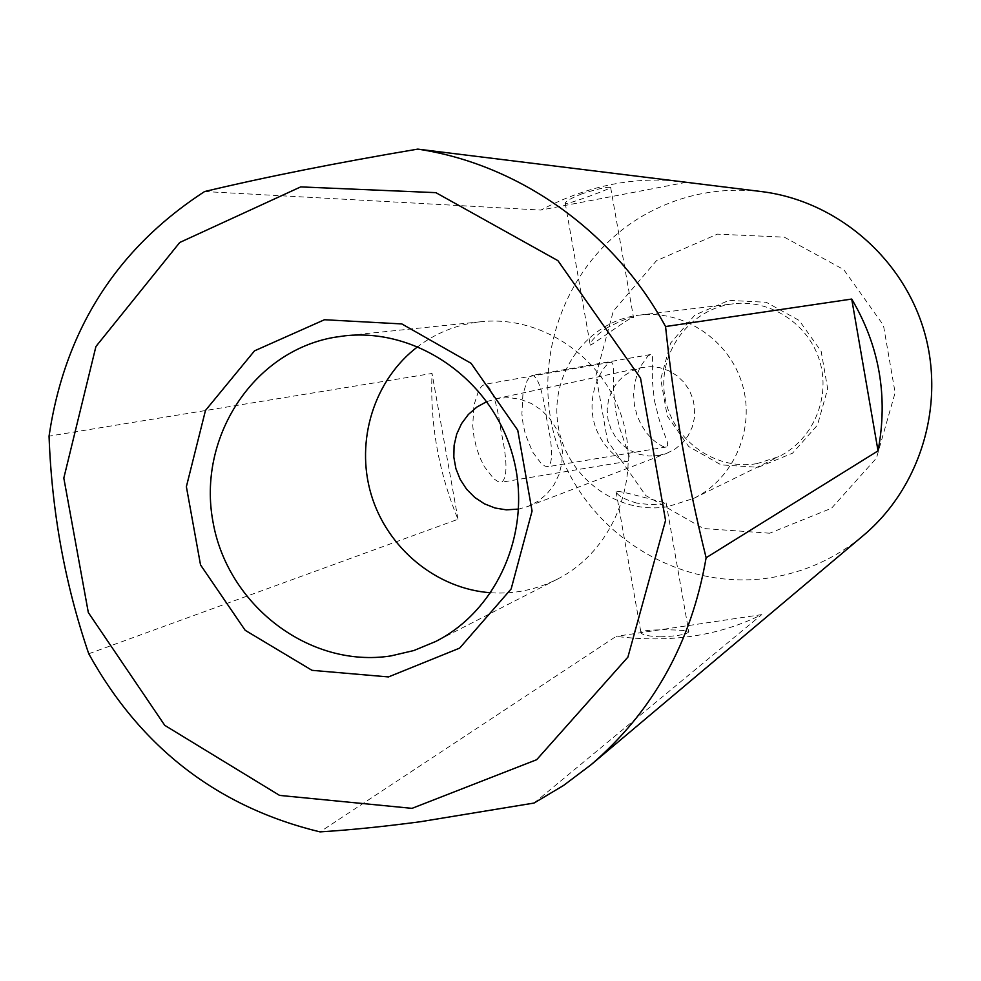 <?xml version="1.0" encoding="UTF-8"?>
<svg xmlns="http://www.w3.org/2000/svg" width="981" height="981" viewBox="0 0 981 981"><rect width="100%" height="100%" fill="white"/><g stroke="black" fill="none" stroke-linecap="round" stroke-linejoin="round"><path stroke-width="0.74" stroke-dasharray="4.91 3.68" d="M486.846 401.572L497.943 398.347L509.347 397.624L520.703 399.39L531.506 403.571L541.279 409.972L549.581 418.335L556.031 428.268L560.347 439.353L562.346 451.064L561.917 462.897L559.096 474.314L554.007 484.822L546.895 493.934L538.054 501.254L527.901 506.478L518.716 509.065M658.582 455.527L666.859 453.271L675.149 449.016L682.347 443.044L688.122 435.638L692.218 427.115L694.438 417.881L694.683 408.341L692.929 398.936L689.275 390.107L683.867 382.234L676.976 375.698L668.895 370.793L660.017 367.728L650.722 366.649L641.464 367.593L632.291 370.683L624.039 375.748L617.11 382.553L611.837 390.757L608.478 399.966L607.178 409.715L608.012 419.549L610.942 428.979L615.81 437.563L622.383 444.871L630.366 450.549L639.342 454.326L648.907 456.018L658.582 455.527M761.489 191.577C719.134 186.807 679.661 194.851 643.07 215.697C564.32 261.216 528.183 363.093 558.471 448.771C588.146 534.657 679.98 591.727 769.999 577.821C804.837 572.328 835.984 558.189 863.427 535.43M204.612 191.54L540.862 210.069C584.897 186.954 629.275 177.205 673.984 180.823M534.069 803.047L761.783 614.609C718.73 635.982 670.195 643.242 616.166 636.362L320.014 831.888M88.744 653.763L458.004 519.268C438.581 472.143 429.923 423.534 432.032 373.454L49.05 436.14M582.15 193.723C570.832 198.272 565.203 201.473 565.24 203.325C566.27 205.483 612.966 187.69 610.673 187.518C607.533 186.672 598.03 188.732 582.15 193.723M660.213 636.853C676.78 636.191 686.308 634.535 688.809 631.887C690.575 629.446 640.912 628.625 640.924 632.463C641.611 634.805 648.049 636.264 660.213 636.853M546.638 418.838C542.898 391.591 538.14 377.06 532.376 375.257L529.691 376.912L527.055 380.836L522.885 394.62L521.904 413.724L523.081 424.135L525.375 434.301L532.585 451.971L541.12 463.388L544.982 466.122L548.121 466.674C553.186 462.529 552.695 446.588 546.638 418.838M500.96 430.757C496.901 401.646 491.506 386.171 484.798 384.331L481.732 386.134L478.728 390.377L473.946 405.178L472.732 425.68L473.958 436.827L476.447 447.716L479.991 457.808L484.332 466.613L493.762 478.765L498.078 481.646L501.634 482.198C507.631 477.624 507.41 460.481 500.96 430.757M758.178 467.299L792.562 453.173L817.431 425.165L827.682 388.795L821.171 351.37L799.196 320.456L766.247 302.271L728.993 300.382L694.879 315.011L670.563 343.117L660.728 379.107L667.215 415.969L688.723 446.551L721.133 464.884L758.178 467.299M769.693 533.21L703.475 528.514L645.78 495.564L607.558 441.009L595.97 375.355L613.309 311.124L656.473 260.701L717.418 234.14L784.322 237.157L843.746 269.616L883.44 325.238L895.113 392.707L876.45 458.139L831.508 508.256L769.693 533.21M761.783 614.609L616.166 636.362M686.124 182.331L540.862 210.069M458.004 519.268L432.032 373.454M490.843 592.769C514.203 594.278 536.362 589.74 557.318 579.182C612.132 551.469 641.194 481.622 622.616 419.782C604.492 357.82 542.052 315.097 480.997 321.731L471.432 323.092C451.738 326.759 433.884 334.595 417.857 346.587M667.583 506.723C616.755 515.233 565.24 476.251 557.931 424.491C549.814 372.866 587.901 321.008 639.281 315.146C683.745 309.555 729.324 339.88 742.298 384.307C755.628 428.623 733.947 478.9 693.616 498.434L667.583 506.723M756.792 463.67C714.033 470.954 670.673 438.507 664.628 395.245C657.895 352.081 690.158 308.708 733.383 303.791C770.796 299.095 808.969 324.343 819.785 361.327C830.882 398.237 812.636 440.211 778.706 456.668L756.792 463.67M605.878 328.39C620.912 320.64 630.133 317.01 633.518 317.476C633.677 314.435 591.629 345.484 590.255 345.153C590.108 341.695 595.32 336.115 605.878 328.39M636.644 503.081C624.075 499.28 617.208 495.43 616.068 491.518C617.049 489.274 667.031 504.062 666.111 502.799C663.23 505.203 653.407 505.301 636.644 503.081M654.364 400.42L659.465 420.591L667.239 441.683L667.754 445.374L666.307 447.005L662.911 446.441L658.03 443.817L652.353 439.267L646.553 432.928L641.28 424.969L637.061 415.539L634.425 405.141L633.628 394.411L634.597 384.049L637.012 374.681L640.36 366.698L647.668 356.275L650.44 354.546L651.396 354.681L652.451 356.912L652.328 380.37L654.364 400.42M615.725 411.174L619.575 427.728L629.079 455.515L629.459 459.525L627.705 461.303C620.495 462.578 597.135 444.111 592.843 416.606C588.293 389.114 604.271 363.62 610.722 362.247L612.635 363.228L613.407 366.869L613.456 389.751L615.725 411.174M527.901 506.478L666.859 453.271M495.957 398.727L641.464 367.593M480.997 321.731L345.042 335.796M557.318 579.182L435.687 641.488M693.616 498.434L778.706 456.668M639.281 315.146L733.383 303.791M610.722 362.247L484.798 384.331M627.705 461.303L501.634 482.198M650.44 354.546L532.376 375.257M666.307 447.005L548.121 466.674M616.068 491.518L640.924 632.463M666.111 502.799L688.809 631.887M565.24 203.325L590.255 345.153M610.673 187.518L633.518 317.476"/><path stroke-width="1.47" d="M518.716 509.065L506.306 509.85L495.086 508.023L484.43 503.829L474.804 497.49L466.613 489.249L460.224 479.488L455.895 468.624L453.823 457.109L454.093 445.448L456.692 434.142L461.511 423.669L468.342 414.497L476.913 407.029L486.846 401.572M591.151 764.665L863.427 535.43C920.742 487.287 945.77 404.037 923.943 330.45C902.14 256.863 835.787 200.7 761.489 191.577L417.771 149.112C518.765 164.158 613.898 231.258 665.547 326.538L851.716 299.058C879.491 346.06 888.271 396.655 878.044 450.855L706.124 557.748C691.556 642.322 653.236 711.286 591.151 764.665L563.56 785.462L534.069 803.047L420.285 821.747C383.289 826.652 349.861 830.024 320.014 831.888C217.88 807.13 140.798 747.743 88.744 653.763C65.016 584.32 51.797 511.775 49.05 436.14C64.709 330.229 116.567 248.696 204.612 191.54C265.434 176.997 336.495 162.846 417.771 149.112M673.984 180.823L680.115 181.485M388.476 676.927L312.019 670.33L245.176 630.293L200.529 564.909L186.378 486.699L205.47 410.463L254.52 350.842L324.478 319.732L401.842 323.938L471.064 363.301L517.747 430.23L532.07 511.027L511.15 588.956L459.66 648.11L388.476 676.927M412.02 808.356L536.668 759.711L627.901 657.123L665.547 520.42L640.519 378.102L557.907 260.652L435.883 192.656L300.676 186.905L179.744 242.479L95.93 346.501L63.814 478.078L88.327 612.549L164.759 725.351L279.597 795.407L412.02 808.356M665.547 326.538C674.008 405.889 687.534 482.959 706.124 557.748M878.044 450.855L851.716 299.058M417.857 346.587C374.202 379.488 355.147 440.604 371.125 494.35C387.017 548.109 436.312 588.968 490.843 592.769M333.847 337.39C252.693 351.774 197.218 438.188 212.975 521.818C227.543 605.657 309.763 668.564 390.892 655.921L413.847 650.538L435.687 641.488C499.954 609.029 533.995 526.196 511.886 452.609C490.316 378.874 416.631 327.973 345.042 335.796L333.847 337.39"/></g></svg>
